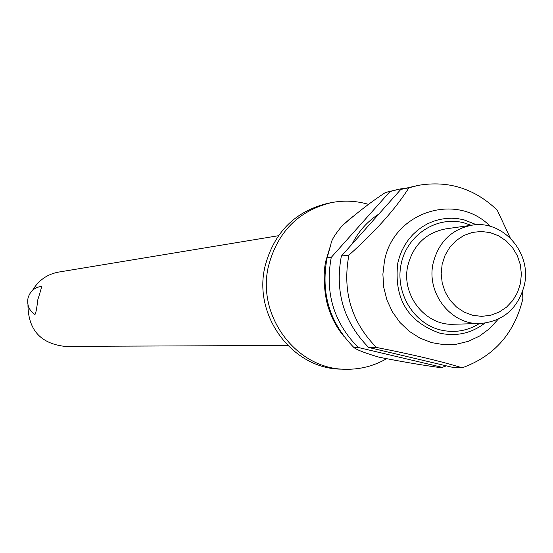 <?xml version="1.0" encoding="UTF-8"?>
<svg xmlns="http://www.w3.org/2000/svg" width="553" height="553" viewBox="0 0 553 553"><rect width="100%" height="100%" fill="white"/><g stroke="black" fill="none" stroke-linecap="round" stroke-linejoin="round"><path stroke-width="0.83" d="M386.45 358.793C373.724 366.072 360.051 369.563 345.431 369.245C296.505 369.404 256.219 315.791 268.523 265.965C277.592 231.818 298.551 210.707 331.406 202.626C343.973 200.193 356.402 200.794 368.692 204.423M37.86 299.553C36.726 308.906 35.738 313.883 34.908 314.498C29.136 310.51 26.841 305.069 28.009 298.164C29.973 291.327 34.473 287.387 41.516 286.35L41.516 286.35C41.703 286.986 40.487 291.39 37.86 299.553M27.954 304.606C28.085 329.595 40.355 343.517 64.756 346.372L287.684 345.473M345.431 369.245L341.56 369.141C292.869 369.293 252.776 315.957 265.025 266.394C274.046 232.426 294.908 211.419 327.604 203.38L331.406 202.626M368.644 347.464L376.448 347.457C411.895 354.362 440.478 361.144 462.211 367.78L453.619 367.586L368.644 347.464C344.021 322.44 334.862 292.295 341.18 257.041L341.401 256.046L400.828 189.409L408.923 187.806C395.367 209.062 375.376 231.5 348.943 255.113L341.401 256.046M376.448 347.457C351.59 322.178 342.348 291.728 348.722 256.115L348.943 255.113M498.129 319.254L489.626 328.593L479.562 336.051L468.315 341.339L456.28 344.256L443.9 344.692L431.63 342.618L419.934 338.097L409.241 331.302L399.957 322.468L392.436 311.92L386.955 300.058L383.734 287.318L382.883 274.191L384.446 261.154C393.231 211.896 456.605 191.642 490.311 226.384M522.592 291.507L522.855 298.855C514.456 333.245 494.244 356.215 462.211 367.78M524.313 285.293C517.967 308.546 503.341 321.279 480.446 323.498C451.124 325.288 425.886 293.021 433.234 262.806C438.847 241.675 451.822 229.122 472.165 225.154C503.195 219.7 532.124 253.281 524.313 285.293M480.446 323.498L453.785 324.245C425.271 325.987 400.745 294.701 407.9 265.399C413.354 244.903 425.976 232.73 445.759 228.873L472.165 225.154M520.421 283.516L517.518 292.447L512.811 300.459L506.527 307.15L498.972 312.182L490.532 315.307L481.622 316.364L472.684 315.286L464.167 312.127L456.508 307.039L450.094 300.279L445.255 292.184L442.227 283.164L441.176 273.673L442.151 264.189L445.11 255.209L449.886 247.17L456.246 240.486L463.856 235.488L472.338 232.433L481.262 231.451L490.179 232.606L498.64 235.82L506.23 240.935L512.576 247.689L517.352 255.742L520.338 264.7L521.375 274.115L520.421 283.516M446.354 365.865L442.144 367.33L437.375 367.22C420.024 364.786 400.572 361.441 379.033 357.197C364.952 353.035 356.574 349.793 353.885 347.478L358.213 347.471C333.901 322.786 324.867 293.055 331.102 258.279L331.323 257.297L327.141 257.816L330.929 244.163C331.33 240.292 335.111 234.119 342.279 225.652C357.618 212.283 372.038 201.209 385.531 192.437L390.017 191.552L331.323 257.297M278.442 235.716L58.5 272.111C47.219 274.233 38.586 280.281 32.62 290.256M327.141 257.816L326.92 258.79C320.719 293.373 329.706 322.931 353.885 347.478M390.017 191.552L399.342 189.126L385.531 192.437M399.342 189.126L404.831 188.227M400.828 189.409L418.455 185.331C448.524 180.306 474.799 188.601 497.265 210.223L510.288 238.025M408.923 187.806L418.455 185.331M358.213 347.471L442.144 367.33M352.164 243.977C358.455 231.382 367.358 221.4 378.874 214.025M484.822 323.152C471.287 333.383 456.287 336.715 439.815 333.155C407.734 321.832 393.722 298.475 397.787 263.076L399.494 256.786L401.858 250.744L404.858 245.027L408.453 239.719L412.586 234.873L417.218 230.553L422.271 226.82L427.704 223.716L433.428 221.276L439.379 219.534L445.476 218.504L451.649 218.214L457.815 218.642L463.905 219.804L476.541 224.76M471.197 225.292L463.753 222.79C436.649 215.711 407.181 234.838 401.195 263.753C394.801 292.565 413.582 323.74 440.962 330.065C454.67 333.12 467.506 330.936 479.472 323.519M330.929 244.163L325.814 261.057C321.86 278.359 325.938 302.643 329.173 309.853C332.339 319.544 337.358 328.523 344.236 336.777M342.279 225.652L352.309 216.735"/></g></svg>
